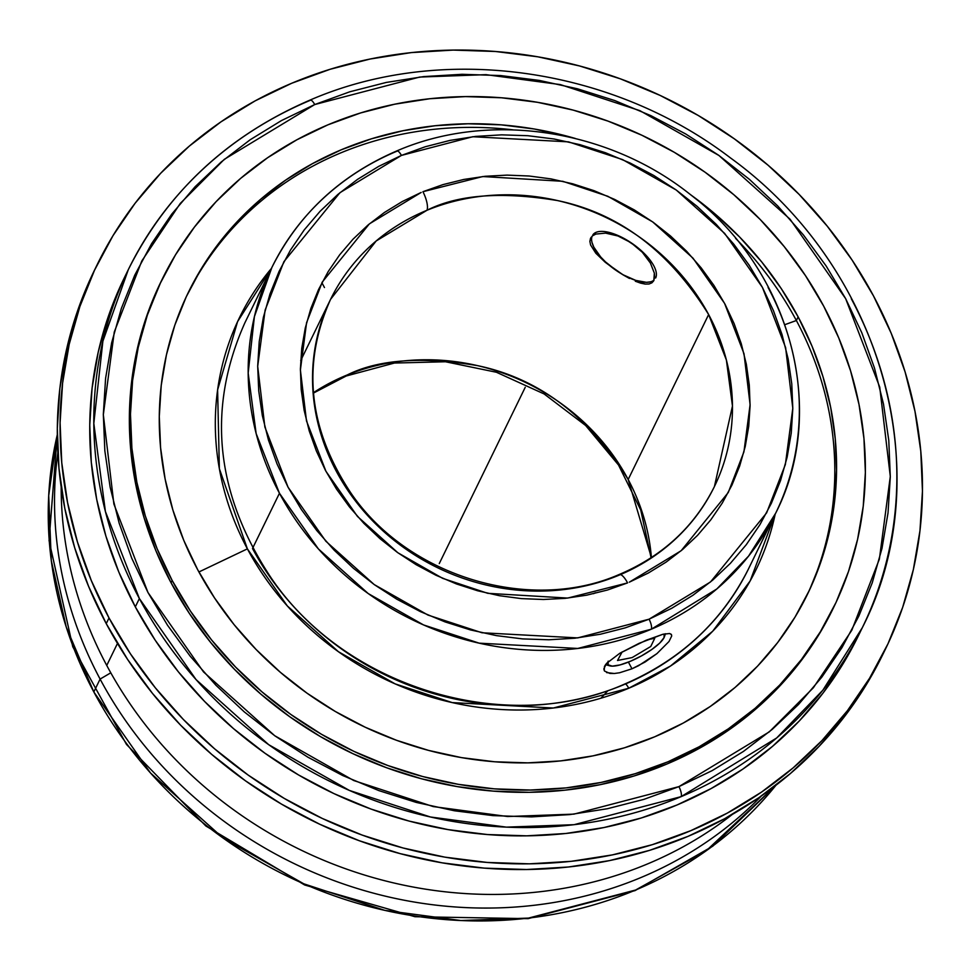 <?xml version="1.0" encoding="UTF-8"?>
<svg xmlns="http://www.w3.org/2000/svg" width="971" height="971" viewBox="0 0 971 971"><rect width="100%" height="100%" fill="white"/><g stroke="black" fill="none" stroke-linecap="round" stroke-linejoin="round"><path stroke-width="1.46" d="M634.998 890.613A8.169 2.646 -112.8 0 0 635.592 890.031A408.342 371.577 26 0 1 93.823 691.947L100.098 679.081L93.823 691.947A408.342 371.577 26 0 1 57.301 434.692L48.708 495.574L51.293 560.595L66.271 627.108L93.823 691.947L150.505 773.001L223.136 838.082L303.765 883.804L384.856 910.385L460.812 920.532L528.491 918.093L635.592 890.031A8.169 2.646 67.2 0 1 634.998 890.613A8.169 2.646 67.2 0 1 634.245 890.589M313.415 392.697L347.254 374.94A15.135 4.855 67.9 0 1 346.149 376.02A15.135 4.855 -112.1 0 0 347.254 374.94A213.535 194.309 26 0 0 313.415 392.697M422.919 191.712A15.135 4.879 67.7 0 1 426.937 210.294L376.165 240.978L330.577 299.335A213.535 194.309 -154 0 1 426.937 210.294A15.135 4.879 -112.3 0 0 422.919 191.712L482.769 176.54L562.755 181.298L607.834 196.288L652.633 221.874L693.015 258.177L724.572 303.365L744.004 353.723L750.098 404.628L743.932 451.843L728.25 492.528L681.12 550.739L629.293 582.187L648.288 573.048L666.094 562.124L682.552 549.537L697.506 535.385L710.808 519.825L722.327 502.99L731.964 485.051L739.623 466.165L745.23 446.539L748.726 426.33L750.085 405.757L749.284 385.014L746.347 364.283L741.286 343.77L734.149 323.683L725.021 304.202L713.976 285.51L701.123 267.802L686.594 251.234L670.512 235.977L653.034 222.165L634.342 209.93L614.594 199.395L593.997 190.656L572.744 183.81L551.043 178.907L529.074 176.006L507.08 175.12L485.269 176.273L463.822 179.453L442.982 184.611L422.919 191.712M619.146 574.516A15.135 4.879 67.7 0 1 627.569 582.903L567.719 598.075L487.733 593.317L442.655 578.34L397.855 552.754L357.474 516.438L325.916 471.251L306.484 420.892L300.391 370L306.557 322.785L322.238 282.1L369.368 223.876L421.196 192.44L402.2 201.58L384.395 212.491L367.936 225.09L352.983 239.23L339.68 254.803L328.162 271.625L318.524 289.576L310.866 308.45L305.258 328.089L301.763 348.286L300.403 368.859L301.204 389.614L304.141 410.332L309.203 430.845L316.34 450.932L325.467 470.425L336.512 489.105L349.366 506.813L363.894 523.381L379.977 538.65L397.455 552.463L416.146 564.697L435.882 575.22L456.479 583.959L477.744 590.805L499.446 595.709L521.415 598.609L543.408 599.495L565.219 598.342L586.666 595.174L607.506 590.004L627.569 582.903A15.135 4.879 -112.3 0 0 619.146 574.516A15.135 4.879 -112.3 0 0 618.054 575.597A213.535 194.309 -154 0 1 336.354 471.348A213.535 194.309 -154 0 1 330.577 299.335C301.496 364.295 308.293 428.866 350.932 493.074C407.747 576.628 529.911 613.538 619.073 574.553C662.489 556.177 694.265 526.852 714.413 486.568A213.535 194.309 -154 0 1 618.054 575.597M768.073 287.452A280.267 255.033 -154 0 1 775.659 513.222A280.267 255.033 -154 0 1 651.298 629.208A8.169 2.646 -112.8 0 0 649.065 619.195L710.517 581.957L766.617 512.882L785.369 464.514L792.797 408.293L785.612 347.569L762.429 287.416L724.657 233.404L676.265 190.037L622.532 159.572L568.508 141.863L472.792 136.729L401.424 155.421A8.169 2.646 -112.8 0 0 396.811 150.918A8.169 2.646 67.2 0 1 401.424 155.421L339.971 192.671L283.872 261.733L265.119 310.101L257.691 366.334L264.877 427.058L288.059 487.211L325.831 541.211L374.223 584.578L427.956 615.056L481.98 632.764L577.696 637.898L649.065 619.195A8.169 2.646 67.2 0 1 651.298 629.208L577.781 648.458L479.201 643.166L423.55 624.936L368.203 593.548L318.354 548.882L279.454 493.256L256.138 433.527L248.175 373.07L254.402 316.619L271.868 267.486A280.267 255.033 -154 0 1 396.229 151.5L397.564 150.942M851.288 298.716A408.342 371.577 -154 0 1 862.333 627.654L822.85 690.199L776.654 737.972L681.144 796.633A8.169 2.646 -112.8 0 0 678.911 786.631L769.299 731.855L813.358 687.759L851.798 630.264L879.374 559.138L890.298 476.445L879.738 387.138L845.656 298.667L790.091 219.24L718.916 155.469L639.901 110.658L560.437 84.611L485.998 74.658L419.678 77.061L314.713 104.552L349.791 91.796L386.276 82.438L423.817 76.588L462.075 74.294L500.66 75.568L539.208 80.399L577.357 88.762L614.716 100.547L650.946 115.67L685.696 133.962L718.625 155.251L749.406 179.344L777.771 205.998L803.418 234.958L826.127 265.957L845.656 298.667L861.823 332.81L874.47 368.033L883.489 403.997L888.781 440.361L890.298 476.785L888.028 512.906L881.996 548.372L872.237 582.855L858.874 616.015L842.027 647.523L821.854 677.103L798.55 704.448L772.333 729.294L743.47 751.408L712.229 770.586L678.911 786.631L643.846 799.388L607.361 808.734L569.807 814.596L531.562 816.89L492.977 815.616L454.416 810.773L416.28 802.422L378.908 790.625L342.678 775.513L307.941 757.222L275.011 735.933L244.219 711.84L215.865 685.186L190.207 656.226L167.51 625.227L147.98 592.516L131.813 558.374L119.154 523.151L110.136 487.187L104.844 450.823L103.327 414.399L105.596 378.277L111.641 342.812L121.387 308.329L134.751 275.169L151.61 243.648L171.782 214.081L195.086 186.735L221.303 161.89L250.166 139.763L281.408 120.598L314.713 104.552A8.169 2.646 -112.8 0 0 310.101 100.049A8.169 2.646 67.2 0 1 314.713 104.552L224.325 159.329L180.278 203.425L141.839 260.908L114.262 332.046L103.327 414.738L113.886 504.046L147.98 592.516L203.534 671.944L274.708 735.715L353.735 780.526L433.187 806.573L507.639 816.526L573.958 814.123L678.911 786.631A8.169 2.646 67.2 0 1 681.144 796.633L574.043 824.695L506.377 827.134L430.408 816.987L349.329 790.406L268.7 744.684L196.069 679.603L139.375 598.549L105.414 511.535L93.811 423.441L102.877 341.209L128.33 269.61A408.342 371.577 -154 0 1 309.518 100.632L310.854 100.074M747.973 569.953L775.659 513.222L748.544 556.152L716.841 588.948L651.298 629.208A280.267 255.033 -154 0 1 279.454 493.256L252.703 548.093L279.454 493.256A280.267 255.033 -154 0 1 271.868 267.486L244.923 322.724C206.605 408.548 215.307 493.559 271.03 577.757C345.761 688.293 507.056 736.649 624.754 684.021A6.105 1.978 67.2 0 1 628.686 688.269L553.312 708.017L452.219 702.591L395.148 683.887L338.406 651.699L287.295 605.904L247.387 548.858L219.361 468.69L217.613 389.844L237.579 321.632L271.382 268.481A287.392 261.515 -154 0 0 247.387 548.858L198.897 571.98L247.387 548.858A287.392 261.515 -154 0 0 628.686 688.269A6.105 1.978 -112.8 0 0 624.79 683.997A6.105 1.978 -112.8 0 0 624.353 684.446A280.267 255.033 26 0 1 252.509 548.494M100.098 679.081A408.342 371.577 -154 0 1 57.835 452.777A408.342 371.577 26 0 0 100.098 679.081L110.791 672.806L100.098 679.081A408.342 371.577 26 0 0 761.385 795.953A408.342 371.577 -154 0 1 100.098 679.081M106.749 665.438A408.342 371.577 -154 0 1 61.173 487.005A408.342 371.577 26 0 0 106.749 665.438L117.479 643.433L106.749 665.438A408.342 371.577 26 0 0 732.365 814.402A408.342 371.577 -154 0 1 106.749 665.438M708.636 314.555A213.535 194.309 -154 0 1 714.413 486.568L732.462 406.024L726.381 359.986L708.636 314.555C669.456 251.307 619.085 213.317 557.512 200.572C501.546 191.36 458.021 194.601 426.937 210.294A213.535 194.309 -154 0 1 708.636 314.555L628.176 479.504L708.636 314.555M651.395 557.56A213.535 194.309 26 0 0 628.176 479.504A213.535 194.309 26 0 0 347.254 374.94C378.338 359.416 421.778 356.321 477.574 365.642C538.905 378.472 589.106 416.425 628.176 479.504L651.395 557.56M97.149 264.719L94.381 270.399A438.504 399.02 26 0 0 106.24 623.637L109.019 617.957A438.504 399.02 -154 0 1 97.149 264.719A438.504 399.02 -154 0 1 477.611 50.419A438.504 399.02 -154 0 1 873.524 295.961L891.244 333.369L905.106 371.966L914.985 411.376L920.787 451.236L922.45 491.144L919.962 530.724L913.347 569.589L902.666 607.373L888.016 643.712L869.555 678.244L847.44 710.651L821.903 740.618L793.186 767.843L761.555 792.081L727.315 813.091L690.806 830.666L652.378 844.649L612.398 854.893L571.251 861.313L529.341 863.838L487.054 862.43L444.815 857.138L403.014 847.974L362.074 835.048L322.372 818.492L284.297 798.441L248.212 775.113L214.47 748.714L183.398 719.511L155.287 687.771L130.417 653.811L109.019 617.957L91.298 580.549L77.437 541.952L67.557 502.541L61.756 462.694L60.093 422.786L62.581 383.205L69.196 344.329L79.877 306.545L94.527 270.217L112.988 235.674L135.09 203.267L160.64 173.311L189.357 146.075L220.987 121.836L255.215 100.826L291.725 83.251L330.152 69.269L370.133 59.025L411.279 52.604L453.202 50.091L495.477 51.487L537.728 56.791L579.517 65.943L620.469 78.869L660.171 95.437L698.246 115.476L734.319 138.817L768.061 165.204L799.133 194.418L827.243 226.158L852.125 260.107L873.524 295.961A438.504 399.02 -154 0 1 885.394 649.211A438.504 399.02 -154 0 1 504.932 863.498A438.504 399.02 -154 0 1 109.019 617.957L106.24 623.637A438.504 399.02 26 0 0 502.153 869.191A438.504 399.02 26 0 0 882.615 654.891L885.394 649.211M655.643 277.997A38.136 15.633 -144.7 0 0 630.932 242.641L642.268 252.205L650.388 263.032L654.345 273.118L654.648 277.269L653.337 281.396M139.375 598.549A408.342 371.577 -154 0 1 128.33 269.61C167.097 192.197 227.675 135.685 310.065 100.074C441.429 43.1 610.965 66.538 730.605 158.018C882.129 267.668 940.583 475.013 862.333 627.654A408.342 371.577 -154 0 1 681.144 796.633A408.342 371.577 -154 0 1 139.375 598.549L135.321 606.875L139.375 598.549M128.33 269.61L124.264 277.937A408.342 371.577 26 0 0 135.321 606.875A408.342 371.577 26 0 0 503.985 835.533A408.342 371.577 26 0 0 858.279 635.981L862.333 627.654M604.229 670.573L604.496 666.349L606.535 663.399L619.716 653.325L639.185 643.288L662.805 634.294L669.589 633.517L671.264 634.318L671.726 635.944L669.019 641.491L656.918 653.629L645.072 662.028L631.975 668.801L628.407 662.101L631.975 668.801L619.595 672.757L614.291 673.498L609.897 673.425L604.532 671.058L603.816 668.946L606.535 663.399L619.716 653.325L645.849 640.375L662.805 634.294L669.589 633.517L671.483 634.633M162.06 279.49L160.955 281.76A373.689 340.044 26 0 0 171.066 582.782L172.183 580.512A373.689 340.044 -154 0 1 162.06 279.49A373.689 340.044 -154 0 1 486.289 96.869A373.689 340.044 -154 0 1 823.675 306.12L838.774 337.993L850.584 370.886L859.007 404.47L863.947 438.431L865.367 472.44L863.243 506.17L857.599 539.293L848.496 571.494L836.019 602.457L820.289 631.89L801.451 659.503L779.689 685.041L755.207 708.247L728.25 728.893L699.084 746.796L667.975 761.786L635.216 773.693L601.146 782.432L566.093 787.894L530.372 790.042L494.336 788.853L458.336 784.337L422.725 776.533L387.83 765.512L353.99 751.408L321.547 734.319L290.802 714.438L262.049 691.935L235.565 667.053L211.617 640.01L190.413 611.062L172.183 580.512L157.084 548.639L145.262 515.747L136.838 482.162L131.898 448.201L130.478 414.192L132.602 380.462L138.246 347.339L147.349 315.138L159.827 284.175L175.569 254.742L194.406 227.129L216.169 201.592L240.638 178.385L267.595 157.739L296.774 139.836L327.882 124.846L360.629 112.939L394.699 104.2L429.765 98.739L465.485 96.59L501.509 97.78L537.509 102.307L573.133 110.099L608.028 121.12L641.855 135.236L674.299 152.313L705.043 172.195L733.797 194.698L760.281 219.58L784.24 246.634L805.432 275.57L823.675 306.12A373.689 340.044 -154 0 1 833.786 607.142A373.689 340.044 -154 0 1 509.569 789.763A373.689 340.044 -154 0 1 172.183 580.512L171.066 582.782A373.689 340.044 26 0 0 508.452 792.033A373.689 340.044 26 0 0 832.681 609.424L833.786 607.142M806.561 596.133A344.402 313.39 26 0 0 796.366 320.515A344.402 313.39 26 0 0 735.605 238.368A344.402 313.39 26 0 1 796.366 320.515L798.138 316.874A344.402 313.39 -154 0 1 807.459 594.301A344.402 313.39 -154 0 1 508.658 762.611A344.402 313.39 -154 0 1 197.708 569.759A344.402 313.39 -154 0 1 188.386 292.332A344.402 313.39 -154 0 1 575.305 138.465L534.414 129.022L501.23 124.858L468.022 123.766L435.105 125.745L402.783 130.782L371.383 138.829L341.209 149.813L312.528 163.614L285.644 180.121L260.811 199.152L238.247 220.538L218.184 244.073L200.827 269.525L186.323 296.653L174.816 325.188L166.429 354.864L161.235 385.39L159.28 416.474L160.591 447.813L165.143 479.116L172.899 510.066L183.786 540.386L197.708 569.759L214.518 597.918L234.047 624.596L256.126 649.514L280.534 672.454L307.03 693.185L335.371 711.512L365.278 727.255L396.459 740.266L428.612 750.413L461.443 757.611L494.615 761.774L527.823 762.866L560.74 760.888L593.063 755.851L624.462 747.804L654.648 736.819L683.317 723.019L710.202 706.512L735.047 687.48L757.598 666.094L777.662 642.559L795.018 617.107L809.523 589.992L821.029 561.444L829.416 531.768L834.611 501.242L836.565 470.158L835.266 438.819L830.703 407.517L822.947 376.566L812.059 346.246L798.138 316.874L796.366 320.515L784.896 324.654L796.366 320.515A344.402 313.39 26 0 1 806.573 596.121M513.113 129.847A344.402 313.39 26 0 0 187.5 294.152A344.402 313.39 26 0 1 513.113 129.847M607.858 661.979A32.031 8.266 -28.1 0 0 609.946 665.875A32.031 8.266 -28.1 0 0 639.015 657.221A32.031 8.266 -28.1 0 0 664.055 637.619L664.164 633.954A32.031 8.266 -28.1 0 1 664.407 636.794A32.031 8.266 -28.1 0 1 664.055 637.619L659.71 643.093L651.759 649.514L641.443 655.911L630.313 661.324L620.068 664.917L612.276 666.142L608.113 664.819L608.21 661.142M690.527 194.673A344.402 313.39 -154 0 1 798.138 316.874L781.339 288.715L761.798 262.036L739.72 237.118L715.311 214.178L690.527 194.673M775.174 514.217A287.392 261.515 -154 0 1 628.686 688.269L670.524 666.009L712.714 631.211L750.158 580.925L775.174 514.217M161.052 281.566L146.245 317.42L137.129 349.609L131.498 382.732L129.374 416.462L130.794 450.471L135.734 484.432L144.157 518.016L155.967 550.909L171.066 582.782L189.309 613.344L210.501 642.28L234.46 669.322L260.944 694.216L289.686 716.707L320.442 736.601L352.886 753.678L386.713 767.794L421.608 778.803L457.232 786.607L493.232 791.122L529.256 792.312L564.976 790.163L600.042 784.702L634.112 775.975L666.859 764.056L697.967 749.078L727.145 731.175L754.103 710.517L778.572 687.31L800.335 661.773L819.172 634.16L832.766 609.23M625.336 684.021A280.267 255.033 26 0 0 748.714 568.46C722.351 621.149 681.023 659.673 624.754 684.021M669.019 641.491L656.918 653.629L638.554 665.705L631.975 668.801L619.595 672.757L614.291 673.498L606.596 672.587M671.264 634.318L671.726 635.944M401.424 155.421L425.274 146.742L450.083 140.382L475.608 136.413L501.619 134.848L527.86 135.709L554.065 138.999L580.003 144.679L605.406 152.702L630.045 162.982L653.677 175.411L676.059 189.891L696.996 206.277L716.282 224.398L733.724 244.097L749.151 265.168L762.429 287.416L773.426 310.623L782.031 334.57L788.161 359.027L791.766 383.751L792.797 408.524L791.256 433.078L787.141 457.195L780.514 480.645L771.423 503.184L759.965 524.619L746.25 544.731L730.41 563.314L712.58 580.209L692.954 595.259L671.714 608.295L649.065 619.195L625.215 627.873L600.406 634.233L574.881 638.214L548.87 639.78L522.629 638.906L496.424 635.617L470.486 629.936L445.082 621.913L420.443 611.645L396.811 599.204L374.43 584.724L353.493 568.338L334.206 550.217L316.764 530.53L301.338 509.459L288.059 487.211L277.063 463.992L268.457 440.045L262.328 415.588L258.723 390.864L257.691 366.103L259.233 341.537L263.347 317.42L269.974 293.982L279.065 271.431L290.523 249.996L304.239 229.896L320.078 211.302L337.908 194.406L357.534 179.368L378.775 166.332L401.424 155.421M636.976 247.035L624.62 238.781M592.104 242.75L593.827 247.168L600.648 256.927L605.479 261.891L617.071 271.067L623.37 274.914L635.811 280.413L646.455 282.33L650.582 281.821M653.689 280.364L654.041 280.061A38.136 15.633 -144.7 0 1 617.071 271.067L605.2 262.243L595.818 253.225L590.574 244.947L589.87 241.354L591.084 237.337M121.824 283.059L108.182 316.898L98.229 352.085L92.075 388.279L89.757 425.128L91.298 462.293L96.699 499.41L105.9 536.113L118.814 572.053L135.321 606.875L155.239 640.265L178.409 671.883L204.578 701.438L233.513 728.638L264.937 753.217L298.534 774.955L333.988 793.623L370.958 809.037L409.094 821.078L448.007 829.598L487.345 834.538L526.719 835.837L565.753 833.494L604.071 827.523L641.297 817.983L677.078 804.959L711.075 788.586L742.961 769.02L772.406 746.456L799.157 721.101L822.935 693.197L843.52 663.023L858.376 635.774M595.369 592.771L593.609 593.682M653.835 280.546L651.929 282.816L653.835 280.546L654.345 273.118L650.388 263.032L642.268 252.205L630.932 242.641L617.993 235.989L605.601 233.125L595.866 234.06L592.577 235.795L590.538 238.271L592.577 235.795L595.866 234.06L605.601 233.125L617.993 235.989L630.932 242.641A38.136 15.633 -144.7 0 0 592.893 234.8M592.152 236.147A38.136 15.633 -144.7 0 0 617.071 271.067L623.358 275.036L605.2 262.243L595.818 253.225L590.574 244.947L589.87 241.354L590.538 238.271M629.463 278.459L623.358 275.036L629.463 278.459M640.581 283.119L635.289 281.214L645.205 284.09L640.581 283.119M649.041 284.005L645.205 284.09L649.041 284.005L651.929 282.816L649.041 284.005M883.986 652.051L866.775 683.924L844.673 716.331L819.136 746.298L790.406 773.523L758.776 797.761L724.548 818.771L688.038 836.359L649.611 850.341L609.63 860.585L568.484 866.994L526.573 869.518L484.286 868.123L442.036 862.818L400.246 853.655L359.306 840.74L319.605 824.173L281.529 804.134L245.445 780.793L211.702 754.394L180.63 725.191L152.52 693.452L127.638 659.491L106.24 623.637L88.531 586.241L74.658 547.644L64.778 508.221L58.976 468.374L57.313 428.466L59.801 388.885L66.429 350.021L77.11 312.237L91.747 275.898M607.858 690.745L600.928 698.21M635.592 890.031A408.342 371.577 26 0 0 775.963 785.248L706.269 850.742L635.592 890.031M525.238 387.308L439.28 563.544M491.265 456.965L488.498 462.645M497.929 443.31L447.182 547.353M622.144 651.905L617.52 660.486L632.133 657.585L650.752 646.492L654.757 638.287L647.317 639.755M776.084 785.163L712.738 846.214L635.046 890.601L528.115 918.651L414.993 916.721L304.663 884.994L205.876 826.005L126.473 744.429L72.764 646.722L49.06 540.616L57.301 434.547M313.451 393.085L346.222 375.995L394.384 363.045L445.483 361.758L496.424 372.257L544.112 393.947L585.647 425.504L618.503 465L640.739 509.993L651.08 557.767M271.868 267.486C298.534 214.251 340.166 175.411 396.775 150.942C488.522 111.107 607.215 128.585 689.507 193.872C790.552 269.78 828.579 409.774 775.659 513.222M324.472 287.55L321.899 282.743M665.463 633.711L664.419 636.745M605.503 664.686L609.934 665.863M330.577 299.335L300.694 360.593"/></g></svg>
